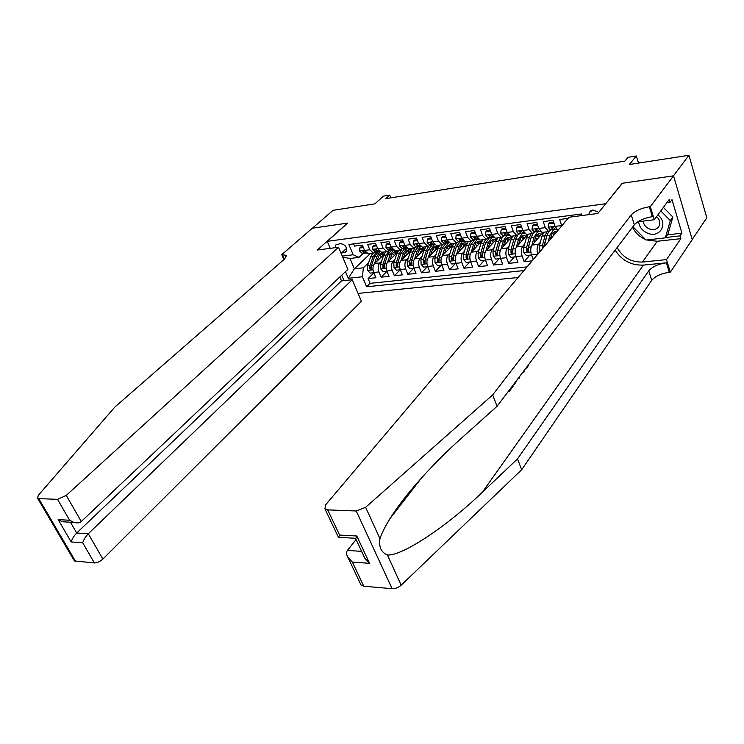 <?xml version="1.0" encoding="UTF-8"?>
<svg xmlns="http://www.w3.org/2000/svg" width="744" height="744" viewBox="0 0 744 744"><rect width="100%" height="100%" fill="white"/><g stroke="black" fill="none" stroke-linecap="round" stroke-linejoin="round"><path stroke-width="1.12" d="M598.799 212.282L592.894 209.966L589.257 212.561L588.867 214.653M692.227 239.484L706.8 217.769L688.935 155.291L673.441 175.844L622.17 183.284L605.57 203.968M358.059 293.406L518.057 277.512M605.504 203.754L327.239 241.344L347.671 223.088L312.396 228.203L333.07 210.32L374.874 203.856L383.495 196.1L389.754 195.105L385.866 198.62L624.802 161.15L628.01 157.31L636.334 155.989L629.303 164.517L688.935 155.291M568.091 218.392L559.618 219.489L561.683 225.572L555.089 226.399L558.028 230.287M555.089 226.399L553.015 220.345L543.213 221.619L545.287 227.636L538.814 228.455L542.283 232.398L542.981 232.314M538.814 228.455L536.731 222.465L527.096 223.712L529.198 229.663L522.837 230.463L526.343 234.369L527.05 234.276M522.837 230.463L520.735 224.539L511.286 225.767L513.397 231.663L507.157 232.444L510.691 236.304L512.002 236.722M507.157 232.444L505.036 226.576L495.755 227.776L497.876 233.616L491.747 234.388L495.318 238.201L496.034 238.117M491.747 234.388L489.617 228.575L480.494 229.757L482.633 235.541L476.616 236.304L480.215 240.07L480.94 239.987M476.616 236.304L474.467 230.538L465.512 231.7L467.66 237.429L461.745 238.173L465.372 241.902L466.107 241.819M461.745 238.173L459.597 232.472L450.79 233.607L452.947 239.28L447.135 240.014L450.79 243.707L451.534 243.614M447.135 240.014L444.968 234.36L436.319 235.485L438.495 241.112L432.785 241.828L436.458 245.483L437.212 245.39M432.785 241.828L430.609 236.229L422.108 237.327L424.285 242.897L418.667 243.604L422.369 247.222L423.131 247.129M418.667 243.604L416.482 238.061L408.131 239.14L410.316 244.664L404.801 245.362L408.521 248.933L409.284 248.84M404.801 245.362L402.606 239.856L394.394 240.926L396.589 246.394L391.167 247.082L394.906 250.616L395.678 250.523M391.167 247.082L388.963 241.633L380.882 242.674L383.086 248.096L377.757 248.766L381.523 252.272L382.286 252.179M377.757 248.766L375.543 243.372L367.601 244.404L369.815 249.77L373.59 253.258L376.455 251.593M383.96 254.476L374.623 263.525C372.772 265.813 372.465 268.798 373.711 272.499L375.887 277.745L368.103 278.582L373.888 272.918M381.635 261.181L379.858 262.911C378.008 265.208 377.701 268.203 378.947 271.913L381.114 277.177L387.001 271.346M381.114 277.177L389.038 276.322L386.871 271.03C385.625 267.301 385.922 264.287 387.764 261.981L397.259 252.662M410.781 250.802L401.128 260.419C399.296 262.734 399.007 265.775 400.244 269.533L402.402 274.871L394.357 275.745L400.309 269.756L396.478 270.184L394.022 267.487L399.556 266.863M424.554 248.887L414.715 258.828C412.901 261.163 412.613 264.232 413.841 268.017L415.989 273.411L407.814 274.294L413.72 268.268M438.569 246.915L428.525 257.21C426.731 259.563 426.442 262.651 427.679 266.473L429.818 271.913L421.495 272.816L427.354 266.743M452.854 244.86L442.578 255.564C440.792 257.936 440.522 261.051 441.741 264.911L443.87 270.398L435.407 271.309L441.22 265.199M467.427 242.721L456.872 253.89C455.105 256.271 454.835 259.414 456.053 263.311L458.174 268.844L449.562 269.774L455.319 263.627M482.344 240.424L471.417 252.188C469.669 254.588 469.399 257.759 470.617 261.693L472.728 267.273L463.968 268.221L469.659 262.037M497.662 237.913L486.213 250.449C484.484 252.876 484.223 256.066 485.432 260.037L487.534 265.673L478.615 266.64L484.251 260.409M512.588 236.071L501.27 248.691C499.559 251.128 499.308 254.346 500.517 258.354L502.6 264.046L493.523 265.022L499.094 258.754M527.775 234.193L516.596 246.896C514.913 249.352 514.671 252.597 515.862 256.643L517.936 262.39L508.701 263.385L514.206 257.071M532.155 260.856L524.148 261.721L529.579 255.359M544.069 246.776L546.942 235.56L548.765 231.598L551.304 229.812M529.198 229.663L532.685 233.588L535.28 231.812M513.397 231.663L516.922 235.532L519.544 233.765M497.876 233.616L501.428 237.448L504.088 235.699M482.633 235.541L486.223 239.326L488.901 237.587M467.66 237.429L471.278 241.177L473.984 239.447M452.947 239.28L456.593 242.99L459.327 241.27M438.495 241.112L442.159 244.776L444.921 243.065M424.285 242.897L427.977 246.534L430.757 244.832M410.316 244.664L414.036 248.254L416.845 246.562M396.589 246.394L400.328 249.947L403.155 248.273M383.086 248.096L386.852 251.612L389.689 249.947M340.957 253.025L344.286 252.644L346.137 251.667C347.336 247.324 345.449 244.637 340.464 243.595L335.851 244.906L335.219 247.696M343.998 280.627L341.682 275.215M330.224 248.347L327.239 241.344M582.124 215.528L581.603 213.965L348.889 244.497L353.195 254.746L359.017 257.387L363.435 253.211M370.27 253.667L354.358 268.817L363.36 267.784L362.421 276.759L366.625 286.775L523.925 270.574M362.421 276.759L348.313 278.303L345.476 271.625M342.259 256.113L353.195 254.746M543.232 232.277L532.202 245.064C530.537 247.538 530.305 250.821 531.486 254.894L533.169 259.647M540.395 242.144L538.516 244.33L532.202 245.064M524.669 244.032L522.809 246.171L516.596 246.896M509.221 245.892L507.371 247.975L501.27 248.691M494.044 247.715L492.203 249.752L486.213 250.449M479.136 249.5L477.304 251.5L471.417 252.188M464.488 251.258L462.656 253.211L456.872 253.89M450.083 252.988L448.269 254.894L442.578 255.564M435.928 254.681L434.115 256.55L428.525 257.21M422.015 256.354L420.211 258.187L414.715 258.828M408.326 257.991L406.531 259.786L401.128 260.419M394.869 259.6L393.083 261.358L387.764 261.981M368.103 278.582L370.094 283.352L527.05 266.882M524.148 261.721L522.083 255.945C520.884 251.891 521.126 248.626 522.809 246.171M508.701 263.385L506.618 257.675C505.418 253.648 505.669 250.421 507.371 247.975M493.523 265.022L491.431 259.368C490.231 255.387 490.482 252.179 492.203 249.752M478.615 266.64L476.513 261.032C475.304 257.08 475.565 253.909 477.304 251.5M463.968 268.221L461.847 262.669C460.629 258.754 460.899 255.601 462.656 253.211M449.562 269.774L447.442 264.269C446.214 260.4 446.493 257.275 448.269 254.894M435.407 271.309L433.278 265.85C432.05 262.009 432.329 258.912 434.115 256.55M421.495 272.816L419.346 267.403C418.119 263.599 418.398 260.53 420.211 258.187M407.814 274.294L405.657 268.937C404.42 265.162 404.708 262.111 406.531 259.786M394.357 275.745L392.19 270.435C390.953 266.696 391.251 263.674 393.083 261.358M353.605 243.874L354.535 246.097L362.347 245.083L364.569 250.43L368.354 253.899L369.126 253.806M359.017 257.387L350.006 258.484L354.358 268.817L348.313 278.303M368.615 262.734L363.36 267.784M638.501 163.094L636.334 155.989M390.842 197.839L389.754 195.105M370.094 283.352L366.625 286.775M537.81 254.169C536.638 250.077 536.87 246.794 538.516 244.33M542.283 232.398L548.746 231.598L545.287 227.636M350.006 258.484L342.714 257.173M363.36 247.529L359.724 247.994L359.64 251.063L362.114 253.276L366.374 253.062M375.971 252.058L377.422 251.546M363.016 246.692L360.812 246.971L359.724 247.994M366.067 252.774L362.616 251.063L362.654 251.751L364.579 252.969L366.188 252.895M376.901 261.321L378.24 257.415C379.338 254.467 380.993 252.969 383.197 252.941L384.592 253.239M374.52 263.627L377.078 256.196L380.044 251.788M373.804 272.713L370.168 273.113L367.685 270.398L367.508 265.906L370.605 256.987L372.707 253.369M379.579 254.867L381.421 256.94M376.752 251.844L373.06 256.689L369.973 265.627L369.796 268.947L371.228 269.598L371.526 265.441L374.613 256.503L378.677 251.481M383.839 254.606L381.412 253.323M380.677 253.76L382.955 255.452M369.796 268.947L371.293 266.38M638.631 221.666C639.254 227.041 642.332 230.919 647.875 233.3C660.114 238.489 668.772 223.023 657.854 214.932M643.225 221.108C643.662 224.753 645.773 227.394 649.549 229.003C654.422 230.38 657.752 229.087 659.537 225.134C660.346 222.019 659.37 219.192 656.608 216.634M663.406 207.39L672.864 217.034L667.889 234.248L665.331 237.866L646.015 240.042L632.893 226.697M660.812 210.924L670.307 220.605L665.331 237.866M672.864 217.034L670.307 220.605M338.52 247.268L66.253 495.402L81.273 521.516L347.876 269.356L338.52 247.268L317.363 250.021L347.485 223.107L312.341 228.203L281.743 254.662L283.938 259.591M339.831 276.963L341.515 280.888L352.265 279.725L361.398 301.301L102.858 559.06C100.031 561.608 97.204 562.901 94.386 562.938L74.409 560.948L37.637 498.313L38.251 495.402L114.855 407.052L284.627 258.996L286.589 255.378L281.743 254.662M94.386 562.938L82.696 542.757L71.182 541.939L58.144 519.619L69.648 520.242L57.539 499.345L38.753 498.61L75.544 561.311M352.265 279.725L88.294 533.736L102.858 559.06M74.409 560.948L73.926 560.12M37.637 498.313L38.753 498.61M57.539 499.345L66.253 495.402M341.515 280.888L76.716 532.992L88.294 533.736C85.597 536.573 83.728 539.586 82.696 542.757M71.182 541.939C72.168 538.786 74.019 535.801 76.716 532.992L70.466 522.214M58.144 519.619L62.301 521.749L67.472 522.046M69.648 520.242L73.842 522.4C77.218 523.283 79.701 522.986 81.273 521.516M508.068 391.735L508.98 391.744L508.673 390.935M513.388 384.695L514.29 384.704L513.992 383.904M615.111 250.207C621.947 260.567 631.377 265.534 643.411 265.097L666.41 262.809L669.312 272.313L670.335 272.22L692.246 239.568L673.534 175.835L622.43 183.247L597.823 213.482L569.076 217.229L325.788 504.646L324.905 508.784L327.704 509.873L356.246 510.989L365.63 507.324L492.668 394.925L631.238 214.914C635.032 210.905 641.04 208.19 649.289 206.776L650.321 206.646L673.534 175.835M492.668 394.925L497.076 406.271L460.703 438.848C434.738 461.838 404.727 494.816 390.209 518.298C385.122 526.454 381.709 533.253 379.97 538.702C378.659 546.905 381.142 552.327 387.401 554.968C402.541 556.224 448.53 525.059 482.419 492.156L517.508 458.918L648.749 270.853C652.386 266.668 658.273 263.99 666.41 262.809M518.298 378.203L519.191 378.212L519.052 377.208M522.79 372.27L523.692 372.251L523.255 371.656M356.069 539.521L347.429 550.43L361.593 551.351M517.508 458.918L521.702 469.715L651.716 280.339C655.325 276.126 661.193 273.457 669.312 272.313M649.289 206.776L652.311 216.671C644.09 218.048 638.092 220.754 634.334 224.8L497.076 406.271M327.704 509.873L339.608 535.066L356.794 536.006L369.526 563.32L352.386 562.092L363.807 586.235L392.097 588.681L356.246 510.989M387.401 554.968L401.202 585.156L521.702 469.715M650.321 206.646L654.32 219.74L669.219 199.494L670.056 202.312L666.829 202.74M667.48 234.825L681.932 233.179L671.99 199.671L670.056 202.312M681.932 233.179L680.053 235.895L680.872 238.647L666.494 259.609L670.335 272.22M617.12 247.557C622.765 257.517 631.21 262.344 642.453 262.046L666.494 259.609M654.32 219.74L637.822 221.768M401.202 585.156C398.412 587.602 395.38 588.774 392.097 588.681M363.807 586.235L360.979 584.942L360.561 584.059M680.872 238.647L657.259 241.27L646.759 239.959M645.411 239.419C639.514 236.797 635.199 232.742 632.484 227.245M665.573 237.531L680.053 235.895M339.608 535.066L338.529 537.549L324.905 508.784M356.794 536.006L355.697 538.73M369.526 563.32L364.82 558.26L364.002 556.512M352.386 562.092L347.876 557.284C346.295 554.308 346.146 552.029 347.429 550.43M528.528 364.681L527.45 367.499L525.534 368.633M519.889 376.111L519.191 378.212M524.083 370.568L524.529 371.154L523.692 372.251M517.638 379.087L514.29 384.704M512.886 385.364L513.193 386.164L508.98 391.744M376.548 245.836L372.8 246.32L372.688 249.417L375.162 251.658L379.57 251.435M389.224 250.393L390.526 249.91M376.204 244.99L373.888 245.288L372.8 246.32M379.245 251.147L375.711 249.417L375.748 250.105L377.664 251.342L379.375 251.258M389.968 244.116L386.099 244.609L385.969 247.743L388.424 250.003L392.981 249.779M402.709 248.71L403.88 248.236M389.624 243.269L387.178 243.576L386.099 244.609M392.674 249.491L389.019 247.752L389.066 248.44L390.963 249.686L392.786 249.603M403.611 242.367L399.621 242.879L399.463 246.041L401.899 248.329L406.624 248.096M416.426 246.971L417.44 246.534M403.267 241.512L400.691 241.837L399.621 242.879M406.131 247.798L402.56 246.059L404.494 248.003L406.419 247.91M417.486 240.591L413.376 241.121L413.19 244.311L415.617 246.617L420.5 246.385M430.395 245.195L431.222 244.804M417.142 239.726L414.436 240.07L413.376 241.121M420.053 246.078L416.333 244.33L418.249 246.292L420.295 246.199M390.005 259.786L391.344 255.834C392.432 252.858 394.069 251.36 396.264 251.333L397.761 251.677M387.643 262.111L390.182 254.606L393.316 250.04M398.868 250.133L396.822 253.797L399.351 253.49L396.32 262.567L396.152 265.933L397.64 266.575L397.928 262.381L400.96 253.295L405.043 248.171M386.954 271.244L383.216 271.662L380.714 268.919L380.537 264.399L383.606 255.406L385.69 251.76M392.599 253.351L394.413 255.462M389.661 250.282L386.099 255.108L383.03 264.111L382.872 267.449L384.323 268.1L384.62 263.925L387.68 254.913L391.753 249.835M396.868 253.044L394.459 251.723M393.716 252.188L395.975 253.927M382.872 267.449L384.425 264.669M403.322 258.233L404.652 254.225C405.731 251.23 407.359 249.724 409.535 249.696L411.144 250.105M400.979 260.577L403.508 252.988L406.81 248.254M394.022 267.487L393.771 262.855L396.822 253.797M405.833 251.816L407.61 253.964M401.555 249.668L399.351 253.49M410.121 251.463L407.721 250.105M406.968 250.589L409.209 252.374M396.152 265.933L397.324 264.771L397.789 262.846M416.873 256.652L418.193 252.588C419.263 249.575 420.872 248.059 423.038 248.031L424.75 248.505M414.538 259.014L417.049 251.342L420.555 246.441M413.934 268.24L409.963 268.686L407.424 265.896L407.238 261.293L410.251 252.169L412.297 248.468M419.291 250.263L421.02 252.448M414.892 248.133L412.827 251.853L409.823 260.995L409.665 264.399L411.181 265.031L411.46 260.809L414.454 251.658L418.565 246.478M423.596 249.854L421.206 248.459M409.665 264.399L410.828 263.227L414.148 252.616M420.444 248.97L422.657 250.802M430.646 255.043L431.957 250.933C433.017 247.892 434.617 246.366 436.756 246.348L438.579 246.887M428.33 257.424L430.823 249.668L434.431 244.655M427.763 266.696L423.671 267.152L421.113 264.343L420.927 259.702L423.903 250.505L425.931 246.785M432.98 248.691L434.663 250.914M428.525 246.487L426.526 250.189L423.55 259.405L423.401 262.827L424.945 263.46L425.215 259.21L428.191 249.993L432.311 244.757M437.286 248.226L434.914 246.785M423.401 262.827L424.554 261.646L428.033 250.468M434.133 247.324L436.328 249.203M431.604 238.787L427.372 239.326L427.149 242.553L429.558 244.878L434.617 244.646M444.624 243.372L445.247 243.046M431.26 237.913L428.423 238.275L427.372 239.326M433.938 244.339L430.339 242.581L432.236 244.543L434.403 244.451M444.652 253.406L445.954 249.24C447.005 246.18 448.586 244.646 450.715 244.627L452.538 245.185M442.355 255.815L444.828 247.966L448.437 242.907M441.834 265.134L437.612 265.599L435.045 262.772L434.849 258.094L437.798 248.822L439.806 245.064M446.893 247.11L448.53 249.361M442.438 244.776L440.457 248.496L437.519 257.777L437.379 261.237L438.951 261.86L439.211 257.582L442.15 248.291L446.288 243M451.217 246.571L448.846 245.083M437.379 261.237L438.514 260.047L442.094 248.468M448.065 245.65L450.241 247.585M445.991 237.029L441.601 237.503L441.35 240.758L443.75 243.111L448.976 242.879M445.619 236.062L442.643 236.443L441.601 237.503M448.334 242.563L446.344 241.251L444.577 240.796L444.614 241.465L446.474 242.777L448.762 242.674M458.899 251.742L460.201 247.519C461.224 244.432 462.796 242.888 464.907 242.879L466.73 243.455M456.621 254.178L459.076 246.236L462.675 241.121M467.409 241.651L467.883 242.023M456.128 263.516L451.803 264.027L449.209 261.163L449.013 256.447L451.924 247.101L453.905 243.325M461.048 245.501L462.629 247.789M456.611 242.99L454.631 246.776L451.729 256.131L451.589 259.619L453.198 260.223L453.449 255.927L456.351 246.571L460.508 241.214M465.372 244.888L463.028 243.353M451.589 259.619L452.715 258.419L456.37 246.497M462.229 243.958L464.377 245.948M460.657 235.281L456.081 235.653L455.802 238.936L458.183 241.316L463.586 241.084M460.238 234.183L457.114 234.583L456.081 235.653M463.242 240.731L460.871 239.429L459.076 238.982L459.113 239.652L460.954 240.972L463.373 240.87M473.389 250.058L474.681 245.771C475.695 242.665 477.257 241.112 479.35 241.103L481.163 241.698M471.138 252.523L473.565 244.478L477.164 239.308M481.824 239.875L482.4 240.34M470.682 261.851L466.228 262.418L463.614 259.526L463.419 254.774L466.293 245.362L468.255 241.549M475.444 243.883L476.978 246.199M470.608 261.925L476.513 261.032M471.008 241.214L469.046 245.027L466.181 254.448L466.051 257.963L467.688 258.568L467.93 254.243L470.794 244.813L474.979 239.401M478.271 241.233L479.35 241.103M479.778 243.186L477.453 241.595M466.051 257.963L467.167 256.764L470.887 244.506M476.644 242.228L478.764 244.274M475.574 233.495L470.822 233.765L470.506 237.085L472.868 239.484L478.457 239.252M475.118 232.268L471.845 232.686L470.822 233.765M478.104 238.889L475.649 237.569L473.826 237.131L473.863 237.801L475.686 239.14L478.234 239.029M488.138 248.338L489.422 243.995C490.426 240.861 491.961 239.298 494.035 239.298L495.848 239.903M485.906 250.84L488.315 242.684L491.905 237.457M496.49 238.061L497.076 238.545M485.479 260.158L480.912 260.781L478.28 257.87L478.076 253.072L480.912 243.586L482.856 239.745M490.091 242.246L491.561 244.59M485.655 239.401L483.712 243.242L480.884 252.746L480.754 256.289L482.438 256.885L482.67 252.532L485.497 243.028L489.71 237.55M489.524 237.615L488.892 237.596M494.435 241.447L492.119 239.81M480.754 256.289L481.87 255.08L485.655 242.498M491.3 240.479L493.393 242.591M490.752 231.682L485.823 231.84L485.469 235.197L487.813 237.624L493.598 237.392M490.259 230.324L486.827 230.761L485.823 231.84M493.235 237.02L490.696 235.69L488.836 235.262L488.873 235.913L490.687 237.271L493.365 237.159M503.149 246.599L504.413 242.181C505.409 239.029 506.924 237.448 508.98 237.457L510.784 238.08M500.935 249.128L503.325 240.861L506.906 235.578M500.545 258.428L495.848 259.117L493.198 256.178L492.993 251.342L495.783 241.772L497.708 237.913M504.999 240.6L506.404 242.963M500.387 258.614L500.433 258.14M500.554 237.559L498.638 241.428L495.848 251.007L495.727 254.578L497.438 255.164L497.662 250.793L500.452 241.205L502.433 237.243M503.688 236.136L504.711 235.671M509.342 239.689L507.045 237.996M495.727 254.578L496.825 253.36L500.684 240.47M506.218 238.712L508.273 240.87M506.208 229.84L505.725 229.292L501.093 229.887L500.703 233.272L503.028 235.727L509.008 235.495M505.669 228.334L502.088 228.799L501.093 229.887M508.636 235.113L506.013 233.765L504.125 233.346L504.162 233.997L505.948 235.364L508.775 235.262M518.419 244.823L519.684 240.34C520.651 237.159 522.158 235.569 524.185 235.588L525.989 236.229M516.224 247.389L518.596 239.001L522.167 233.672M526.585 234.341L527.189 234.853M515.871 256.671L511.054 257.424L508.385 254.457L508.171 249.575L510.923 239.931L512.821 236.043M520.168 238.945L521.507 241.316M515.666 256.913L515.741 256.299M515.722 235.681L513.834 239.577L511.082 249.24L510.97 252.839L512.718 253.406L512.932 249.026L515.676 239.354L517.545 235.467M519.359 233.979L519.991 233.756M524.418 238.015L523.999 237.336M524.511 237.894L522.241 236.155M510.97 252.839L512.049 251.612L515.973 238.415M521.395 236.908L523.423 239.14M521.953 227.952L521.349 227.292L516.634 227.897L516.215 231.319L518.521 233.802L524.706 233.57M521.367 226.316L517.619 226.799L516.634 227.897M524.315 233.17L521.6 231.812L519.675 231.403L519.721 232.044L521.488 233.43L524.455 233.328M533.969 243.018L535.215 238.471C536.173 235.262 537.661 233.663 539.67 233.681L541.455 234.341M531.793 245.632L534.146 237.113L537.717 231.719M541.92 232.333L542.646 232.965M531.486 254.876L526.529 255.694L523.841 252.709L523.627 247.78L526.334 238.061L528.203 234.137M535.606 237.28L536.87 239.652M531.235 255.173L531.328 254.42M531.151 233.774L529.291 237.699L526.594 247.436L526.482 251.072L528.268 251.63L528.473 247.213L531.169 237.476L532.992 233.579M539.809 236.248L539.242 235.299M539.958 236.081L537.698 234.276M526.482 251.072L527.552 249.835L531.532 236.332M536.852 235.076L538.842 237.373M537.977 226.037L537.27 225.255L532.462 225.869L532.006 229.329L534.285 231.84L540.665 231.589M537.354 224.26L533.439 224.762L532.462 225.869M540.293 231.189L539.233 231.226L537.484 229.812L535.522 229.431L535.559 230.054L537.317 231.458L540.432 231.356M550.262 239.466L551.034 236.555C551.974 233.328 553.443 231.719 555.424 231.737L556.54 232.035M548.161 241.939L549.974 235.188L553.536 229.738M556.335 229.636L557.823 230.528M540.079 251.481L539.354 245.957L542.023 236.155L543.864 232.202M551.332 235.606L552.178 237.187M555.089 233.756L554.764 233.235M546.868 231.83L545.036 235.792L542.376 245.604L542.227 248.952M555.173 233.653L553.443 232.361M543.343 247.631L547.37 234.221M552.578 233.225L554.103 234.918M554.299 224.093L553.48 223.172L548.588 223.805L548.096 227.292L550.346 229.84L556.921 229.571M553.638 222.168L549.546 222.689L548.588 223.805M556.559 229.18L555.387 229.208L553.648 227.785L551.657 227.413L551.695 228.036L553.434 229.45L556.707 229.347M566.277 220.54L565.003 221.703M639.012 163.01L639.18 162.341L638.045 161.597M379.858 262.911L374.623 263.525M378.947 271.913L373.711 272.499M537.782 254.197L531.486 254.894M522.083 255.945L515.862 256.643M506.618 257.675L500.517 258.354M491.431 259.368L485.432 260.037M461.847 262.669L456.053 263.311M447.442 264.269L441.741 264.911M433.278 265.85L427.679 266.473M419.346 267.403L413.841 268.017M405.657 268.937L400.244 269.533M392.19 270.435L386.871 271.03M369.815 249.77L364.569 250.43M346.611 248.263L341.468 252.997M346.732 250.393L344.286 252.644M364.541 250.375L359.64 250.988M364.718 252.969L362.263 253.276M363.491 250.961L362.654 251.751M367.75 270.463L373.023 269.867M374.613 256.503L377.078 256.196M370.605 256.987L373.06 256.689M371.526 265.441L373.534 265.208M367.508 265.906L369.973 265.627M284.45 259.144L282.413 254.578M482.419 492.156L643.411 265.097M648.749 270.853L651.716 280.339M634.334 224.8L631.238 214.914M365.63 507.324L379.97 538.702M657.259 241.27L642.453 262.046M377.729 248.71L372.698 249.342M377.803 251.342L375.302 251.658M376.594 249.305L375.748 250.105M391.139 247.017L385.969 247.668M391.102 249.686L388.563 250.003M389.912 247.613L389.066 248.44M404.773 245.297L399.463 245.966M404.624 248.003L402.039 248.319M403.453 245.901L402.597 246.738M418.649 243.548L413.19 244.237M418.379 246.292L415.757 246.617M417.226 244.162L416.37 245.008M380.779 268.993L386.183 268.379M387.68 254.913L390.182 254.606M383.606 255.406L386.099 255.108M384.62 263.925L386.685 263.683M380.537 264.399L383.03 264.111M400.96 253.295L403.508 252.988M397.928 262.381L400.049 262.13M393.771 262.855L396.32 262.567M407.489 265.961L413.162 265.32M414.454 251.658L417.049 251.342M410.251 252.169L412.827 251.853M411.46 260.809L413.645 260.549M407.238 261.293L409.823 260.995M421.178 264.418L426.991 263.757M428.191 249.993L430.823 249.668M423.903 250.505L426.526 250.189M425.215 259.21L427.474 258.949M420.927 259.702L423.55 259.405M432.757 241.763L427.149 242.47M432.376 244.543L429.697 244.878M431.232 242.386L430.376 243.251M435.11 262.837L441.062 262.167M442.15 248.291L444.828 247.966M437.798 248.822L440.457 248.496M439.211 257.582L441.536 257.312M434.849 258.094L437.519 257.777M447.116 239.949L441.359 240.675M446.605 242.777L443.88 243.111M445.479 240.582L444.614 241.465M449.274 261.237L455.384 260.539M456.351 246.571L459.076 246.236M451.924 247.101L454.631 246.776M453.449 255.927L455.839 255.648M449.013 256.447L451.729 256.131M461.717 238.108L455.812 238.852M461.085 240.972L458.313 241.316M459.978 238.75L459.113 239.652M463.679 259.6L469.948 258.893M470.794 244.813L473.565 244.478M466.293 245.362L469.046 245.027M467.93 254.243L470.394 253.964M463.419 254.774L466.181 254.448M476.588 236.229L470.515 237.001M475.825 239.14L472.998 239.484M478.076 238.852L477.611 238.917M474.728 236.88L473.863 237.801M478.346 257.945L484.763 257.219M485.497 243.028L488.315 242.684M480.912 243.586L483.712 243.242M482.67 252.532L485.2 252.244M478.076 253.072L480.884 252.746M491.719 234.323L485.479 235.113M490.817 237.271L487.943 237.624M489.747 234.974L488.873 235.913M493.263 256.252L499.847 255.508M500.452 241.205L503.325 240.861M495.783 241.772L498.638 241.428M497.662 250.793L500.266 250.496M492.993 251.342L495.848 251.007M507.129 232.379L500.712 233.188M506.078 235.364L503.158 235.736M505.027 233.039L504.162 233.997M508.45 254.532L515.201 253.769M515.676 239.354L518.596 239.001M510.923 239.931L513.834 239.577M512.932 249.026L515.611 248.71M508.171 249.575L511.082 249.24M522.818 230.398L516.224 231.235M521.618 233.43L518.642 233.802M524.269 233.105L523.506 233.198M520.586 231.077L519.721 232.044M523.916 252.783L530.825 252.002M531.169 237.476L534.146 237.113M526.334 238.061L529.291 237.699M528.473 247.213L531.225 246.896M523.627 247.78L526.594 247.436M538.796 228.38L532.016 229.236M537.447 231.468L534.415 231.84M536.424 229.068L535.559 230.054M539.651 250.998L540.581 250.895M546.942 235.56L549.974 235.188M542.023 236.155L545.036 235.792M544.292 245.381L545.352 245.26M539.354 245.957L542.376 245.604M555.061 226.334L548.105 227.208M553.555 229.459L550.476 229.84M556.484 229.096L555.508 229.217M552.559 227.032L551.695 228.036M590.717 210.785L589.257 212.561M373.59 253.258L368.354 253.899M386.852 251.612L381.523 252.272M400.328 249.947L394.906 250.616M414.036 248.254L408.521 248.933M427.977 246.534L422.369 247.222M442.159 244.776L436.458 245.483M456.593 242.99L450.79 243.707M471.278 241.177L465.372 241.902M486.223 239.326L480.215 240.07M501.428 237.448L495.318 238.201M516.922 235.532L510.691 236.304M532.685 233.588L526.343 234.369M336.362 244.441L335.851 244.906M362.114 253.276L364.579 252.969M383.197 252.941L382.044 253.081M73.842 522.4L62.301 521.749M390.209 518.298L421.857 477.555M355.688 538.293L338.576 537.326M364.82 558.26L355.623 538.554M347.876 557.284L360.979 584.942M375.162 251.658L377.664 251.342M388.424 250.003L390.963 249.686M401.899 248.329L404.494 248.003M415.617 246.617L418.249 246.292M396.264 251.333L395.111 251.472M409.535 249.696L408.4 249.835M423.038 248.031L421.904 248.171M436.756 246.348L435.64 246.487M429.558 244.878L432.236 244.543M450.715 244.627L449.599 244.767M443.75 243.111L446.474 242.777M464.907 242.879L463.8 243.018M458.183 241.316L460.954 240.972M462.703 240.749L463.205 240.693M472.868 239.484L475.686 239.14M477.471 238.917L478.057 238.843M494.035 239.298L492.946 239.429M487.813 237.624L490.687 237.271M508.98 237.457L507.91 237.587M503.028 235.727L505.948 235.364M524.185 235.588L523.125 235.718M518.521 233.802L521.488 233.43M523.376 233.198L524.25 233.086M539.67 233.681L538.619 233.811M534.285 231.84L537.317 231.458M555.424 231.737L554.392 231.868M550.346 229.84L553.434 229.45M555.387 229.208L556.475 229.078M639.412 162.955L639.18 162.341"/></g></svg>
